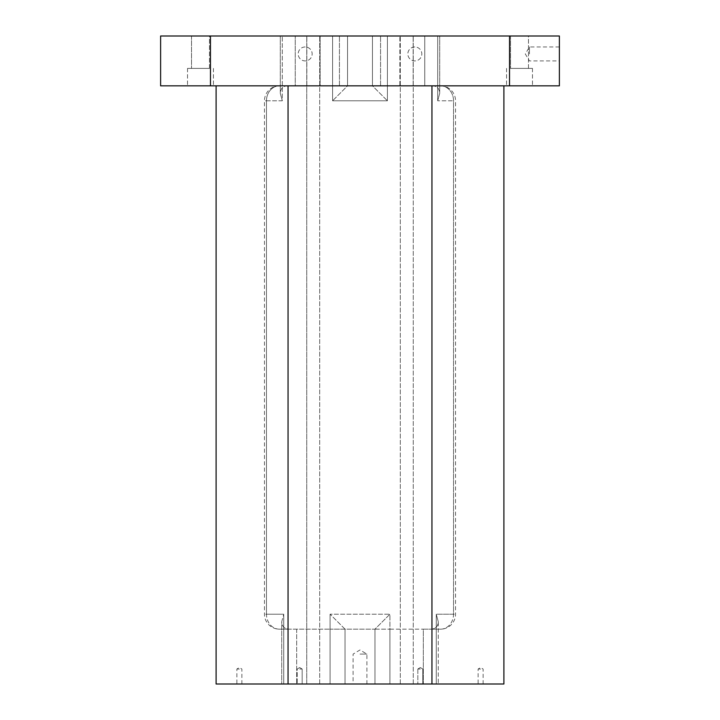 <?xml version="1.0" encoding="UTF-8"?>
<svg xmlns="http://www.w3.org/2000/svg" width="720" height="720" viewBox="0 0 720 720"><rect width="100%" height="100%" fill="white"/><g stroke="black" fill="none" stroke-linecap="round" stroke-linejoin="round"><path stroke-width="0.54" stroke-dasharray="3.6 2.7" d="M436.266 684L389.907 684L438.264 684L423.315 684L423.315 629.172L430.794 629.172C435.582 628.974 438.066 626.481 438.264 621.693L436.266 614.214L436.266 684L436.266 614.214L453.528 614.214L453.528 100.8L437.706 100.8L453.528 100.8A14.958 12.951 -90 0 0 440.577 85.842L432.225 85.842L440.577 85.842A14.958 12.951 90 0 1 453.528 100.8L453.528 614.214L436.266 614.214L438.264 621.693L438.264 684L438.264 621.693C438.066 626.481 435.582 628.974 430.794 629.172L423.315 629.172L423.315 684L374.958 684L436.266 684M437.706 36L372.465 36L439.704 36L424.755 36L424.755 85.842L432.225 85.842L424.755 85.842L424.755 36L372.465 36L437.706 36L437.706 100.8L437.706 36M210.465 85.842L160.614 85.842L160.614 36L559.386 36L559.386 85.842L210.465 85.842L210.465 36M360 654.093L366.894 654.093L360 654.093M360 684L353.106 684L360 684M299.682 669.042L302.175 669.042L299.682 669.042M306.756 36L282.294 36L319.707 36L306.756 36L306.756 684L283.734 684L319.707 684L306.756 684L306.756 36M330.093 684L345.042 684L330.093 684L345.042 684L330.093 684L330.093 614.214L330.093 684L330.093 629.172L345.042 629.172L345.042 684L345.042 629.172L330.093 629.172L330.093 684L281.736 684L330.093 684M332.586 36L347.535 36L332.586 36L332.586 100.8L387.414 100.8L387.414 36L387.414 100.8L332.586 100.8L332.586 36M299.682 684L302.175 684L299.682 684M420.318 684L417.825 684L420.318 684M239.373 684L236.88 684L239.373 684M480.627 684L478.134 684L480.627 684M283.734 684L281.736 684L283.734 684L283.734 614.214L266.472 614.214L266.472 100.8L282.294 100.8L282.294 36L280.296 36L347.535 36L280.296 36L282.294 36L282.294 100.8L264.465 100.8L266.472 100.8L266.472 614.214L283.734 614.214L283.734 684M374.958 684L389.907 684L374.958 684L374.958 629.172L374.958 684L374.958 629.172L389.907 629.172L374.958 629.172L374.958 684M503.892 684L216.108 684M209.466 36L191.52 36L209.466 36L191.52 36L209.466 36L209.466 68.4L191.52 68.4L209.466 68.4L191.52 68.4L209.466 68.4L209.466 36M528.48 36L510.534 36L528.48 36L510.534 36L528.48 36L528.48 68.4L510.534 68.4L528.48 68.4L510.534 68.4L528.48 68.4L528.48 36M288.054 684L288.054 85.842L503.892 85.842L288.054 85.842M431.946 684L431.946 85.842M372.465 85.842L399.87 85.842L372.465 85.842L372.465 36L372.465 85.842L372.465 36L372.465 85.842L387.414 100.8L372.465 85.842M399.87 85.842L424.755 85.842L399.87 85.842L399.87 36L399.87 85.842M347.535 85.842L320.13 85.842L347.535 85.842L347.535 36L347.535 85.842L347.535 36L347.535 85.842L332.586 100.8L347.535 85.842M320.13 85.842L306.837 85.842L320.13 85.842L320.13 36L320.13 85.842M295.245 85.842L306.837 85.842L306.837 36L306.837 85.842L279.423 85.842L295.245 85.842L295.245 36L295.245 85.842M200.493 85.842L187.533 85.842L200.493 85.842M519.507 85.842L506.547 85.842L519.507 85.842M559.386 53.946L559.386 46.962L559.386 53.946M305.172 46.962A6.975 6.975 0 0 0 299.124 57.438A6.975 6.975 0 0 0 311.211 57.438A6.975 6.975 0 0 0 305.172 46.962A6.975 6.975 0 0 0 298.188 53.946A6.975 6.975 0 0 0 305.172 60.921A6.975 6.975 0 0 0 312.147 53.946A6.975 6.975 0 0 0 305.172 46.962M414.828 46.962A6.975 6.975 0 0 0 408.789 57.438A6.975 6.975 0 0 0 420.876 57.438A6.975 6.975 0 0 0 414.828 46.962A6.975 6.975 0 0 0 407.853 53.946A6.975 6.975 0 0 0 414.828 60.921A6.975 6.975 0 0 0 421.812 53.946A6.975 6.975 0 0 0 414.828 46.962M509.535 36L509.535 85.842M345.042 629.172L330.093 614.214L389.907 614.214L330.093 614.214L345.042 629.172L374.958 629.172L389.907 614.214L389.907 684L389.907 614.214L374.958 629.172L345.042 629.172L345.042 684L345.042 629.172M296.685 629.172L289.206 629.172C284.418 628.974 281.934 626.481 281.736 621.693L283.734 614.214L281.736 621.693L281.736 684L281.736 621.693C281.934 626.481 284.418 628.974 289.206 629.172L330.093 629.172L296.685 629.172L296.685 684L296.685 629.172M430.794 629.172L440.577 629.172L430.794 629.172M289.206 629.172L279.423 629.172L289.206 629.172M287.775 85.842C282.987 86.04 280.494 88.533 280.296 93.321L282.294 100.8L280.296 93.321L280.296 36L280.296 93.321C280.494 88.533 282.987 86.04 287.775 85.842M432.225 85.842C437.013 86.04 439.506 88.533 439.704 93.321L437.706 100.8L439.704 93.321L439.704 36L439.704 93.321C439.506 88.533 437.013 86.04 432.225 85.842M191.52 36L191.52 68.4L191.52 36M389.907 629.172L423.315 629.172L389.907 629.172L389.907 684L389.907 629.172M200.493 68.4L187.533 68.4L200.493 68.4M510.534 36L510.534 68.4L510.534 36M519.507 68.4L532.467 68.4L519.507 68.4M529.479 53.946L529.479 46.962L529.479 53.946M420.318 669.042L417.825 669.042L420.318 669.042M480.627 669.042L478.134 669.042L480.627 669.042M239.373 669.042L236.88 669.042L239.373 669.042M413.244 684L413.244 36L413.244 684M400.293 684L400.293 36L400.293 684M319.707 684L319.707 36L319.707 684M380.565 85.842L380.565 36L380.565 85.842M440.577 629.172A14.958 12.951 90 0 0 453.528 614.214L455.535 614.214L453.528 614.214A14.958 12.951 -90 0 1 440.577 629.172A14.958 14.958 0 0 0 455.535 614.214L455.535 100.8A14.958 14.958 0 0 0 440.577 85.842M279.423 629.172A14.958 12.951 -90 0 1 266.472 614.214L264.465 614.214L266.472 614.214A14.958 12.951 90 0 0 279.423 629.172A14.958 14.958 0 0 1 264.465 614.214L264.465 100.8A14.958 14.958 0 0 1 279.423 85.842A14.958 12.951 90 0 0 266.472 100.8A14.958 12.951 -90 0 1 279.423 85.842M413.163 85.842L413.163 36L413.163 85.842M339.435 85.842L339.435 36L339.435 85.842M366.894 684L366.894 654.093L360 649.953L353.106 654.093L353.106 684M299.682 667.548L297.198 669.042L297.198 684L297.198 669.042L299.682 667.548L302.175 669.042L302.175 684L302.175 669.042L299.682 667.548M187.533 68.4L187.533 85.842L187.533 68.4M213.453 68.4L213.453 85.842L213.453 68.4M506.547 68.4L506.547 85.842L506.547 68.4M532.467 68.4L532.467 85.842L532.467 68.4M559.386 46.962L529.479 46.962L525.285 53.946L529.479 60.921L559.386 60.921M417.825 669.042L417.825 684L417.825 669.042L420.318 667.548L422.802 669.042L422.802 684L422.802 669.042L420.318 667.548L417.825 669.042M483.12 684L483.12 669.042L480.627 667.548L478.134 669.042L478.134 684M241.866 684L241.866 669.042L239.373 667.548L236.88 669.042L236.88 684"/><path stroke-width="1.08" d="M216.108 85.842L216.108 684L503.892 684L503.892 85.842M210.465 85.842L160.614 85.842L160.614 36L210.465 36L210.465 85.842L559.386 85.842L559.386 36L210.465 36M431.946 684L431.946 85.842M288.054 684L288.054 85.842M509.535 85.842L509.535 36"/></g></svg>
